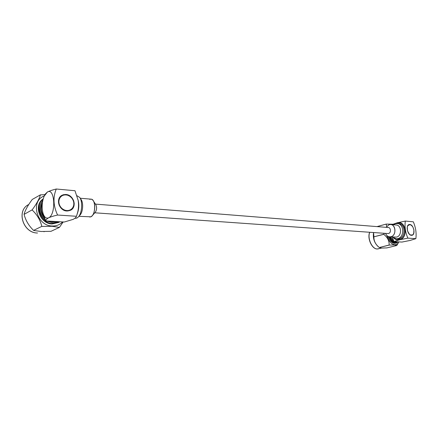 <?xml version="1.0" encoding="UTF-8"?>
<svg xmlns="http://www.w3.org/2000/svg" width="438" height="438" viewBox="0 0 438 438"><rect width="100%" height="100%" fill="white"/><g stroke="black" fill="none" stroke-linecap="round" stroke-linejoin="round"><path stroke-width="0.66" d="M61.873 208.893L62.393 208.625L62.366 209.282L63.209 209.205L63.592 210.054L64.068 209.676L64.545 210.481L64.966 210.043L65.169 210.694L65.886 210.289L66.16 210.913L66.811 210.415L67.512 211.012L67.726 210.421L68.136 210.974L68.618 210.3L69.084 210.804L69.478 210.065L70.304 210.371L70.283 209.714L70.841 210.098L71.027 209.254L71.613 209.567L71.701 208.691L72.308 208.926L72.286 208.039L73.097 207.902L72.779 207.3L73.403 207.377L73.173 206.495L73.902 206.145L73.458 205.625L74.126 205.181L73.633 204.716L74.208 204.546L73.694 203.774L74.214 203.155L73.639 202.821L74.071 202.126L73.474 201.863L73.814 201.102L73.195 200.916L73.584 200.467L72.812 200.002L73.141 199.493L72.33 199.126L72.363 198.255L71.755 198.31L71.936 197.713L71.093 197.56L71.202 196.936L70.359 196.892L70.075 196.021L69.56 196.29M60.488 207.448L60.97 207.201L60.783 207.809L61.648 207.957L61.829 208.855L62.393 208.625M59.907 206.616L60.384 206.375L60.345 207.267L60.97 207.201M71.827 209.161L72.308 208.926M72.44 208.422L72.905 208.192M70.304 210.36L70.841 210.098M71.115 209.813L71.613 209.567M72.938 207.607L73.403 207.377M73.321 206.714L73.787 206.484M73.584 205.772L74.055 205.537M73.715 204.792L74.208 204.546M73.71 203.79L74.236 203.528M70.075 196.021L69.56 196.312L69.182 195.468L68.711 195.835L68.585 195.178L67.824 195.463L67.622 194.817L66.806 194.959M68.24 195.036L67.77 195.282M69.182 195.468L68.689 195.731M59.415 205.734L59.891 205.488L59.552 206.008L60.384 206.375M59.015 204.809L59.497 204.557L59.097 205.022L59.891 205.488M58.719 203.862L59.218 203.599L58.758 203.999L59.497 204.557M58.528 202.898L59.053 202.624L58.539 202.953L59.218 203.599M67.266 194.718L66.915 195.206L66.636 194.581L65.996 195.069L65.651 194.472L65.081 195.047L64.32 194.532L64.183 195.151L63.718 194.642L63.318 195.37L62.804 194.921L61.648 195.496L61.747 196.158L61.156 195.841L61.068 196.711L60.444 196.47L60.466 197.363L59.831 197.199L59.957 198.102L59.163 198.337L59.552 198.912L58.916 198.912L59.256 199.783L58.637 199.87L59.07 200.703L58.451 201.245L59.004 201.655L58.462 202.285L59.053 202.624M64.32 194.532L63.849 194.784M63.379 194.729L62.886 194.992M66.28 194.527L65.82 194.768M65.289 194.461L64.829 194.707M61.944 195.321L62.503 195.709L62.486 195.052M61.145 208.209L61.648 207.957M52.735 221.343L53.562 221.393M56.633 221.573L52.943 221.995L49.165 221.13M46.751 220.987L52.993 223.002L58.999 221.716M59.88 221.765L58.561 222.509L52.784 223.615C41.035 223.577 33.989 205.756 43.127 199.12M65.963 194.494L62.043 195.266C55.276 198.398 59.07 210.859 66.839 210.996L70.436 210.311C77.367 207.333 73.819 194.795 65.963 194.494M74.86 218.332L76.858 218.097L78.309 216.98C82.032 213.284 82.859 201.524 79.689 197.418L76.896 195.682M78.9 216.317L90.858 216.815C95.796 215.042 95.938 198.989 91.027 199.159L80.236 198.244M43.176 198.945C33.129 205.028 39.88 223.922 52.095 223.949L58.561 222.509M44.254 195.956C30.069 200.872 36.672 225.986 52.193 225.986C56.376 226.134 59.842 224.782 62.596 221.929M32.171 209.846L24.09 214.363L32.171 209.846C36.573 203.905 39.31 198.912 40.384 194.866L44.813 194.653M41.824 226.364L33.584 230.388L41.824 226.364C40.296 220.111 37.077 214.658 32.177 210.005M33.721 230.47L41.172 231.499L50.983 231.324L59.415 227.388L52.073 226.293L41.96 226.446M24.09 214.363C25.667 220.517 28.831 225.855 33.584 230.388M40.384 194.866L32.242 199.46C27.994 205.159 25.278 210.076 24.085 214.209M59.415 227.388L63.165 221.962M44.545 218.009C40.159 212.83 39.464 207.59 42.47 202.285M42.869 200.15C37.909 206.818 38.736 213.437 45.344 220.007M78.397 216.881L79.979 215.124C82.957 212.162 83.614 202.816 81.079 199.52L79.88 197.702M78.019 199.706C79.327 204.65 78.999 209.523 77.033 214.313M78.265 200.998C78.933 205.269 78.605 209.441 77.285 213.514L77.061 214.22M44.156 196.191L44.895 194.456L47.353 192.063C49.576 190.935 52.555 189.917 56.283 189.013C52.856 197.27 53.294 205.942 57.597 215.036C53.836 215.885 50.83 216.815 48.591 217.834C56.299 214.625 54.903 187.064 47.353 192.063L44.156 196.191C41.988 201.721 41.594 207.355 42.962 213.092C44.271 217.226 46.143 218.808 48.591 217.834C46.735 218.869 45.787 219.903 45.738 220.927L42.962 213.092M45.738 220.927L64.271 222.028L73.124 219.372C75.068 218.365 76.157 217.33 76.404 216.279L76.453 216.12C78.418 211.138 78.988 205.893 78.156 200.39L74.98 190.727L56.283 189.013M57.597 215.036L76.404 216.279M42.267 203.988C40.63 208.039 41.156 212.058 43.833 216.049M413.773 232.304L413.932 230.038L412.897 227.043L411.227 225.061L411.058 225.313L410.954 224.88L409.705 224.557M409.935 224.497L409.853 224.858L409.273 224.541M409.514 224.475L409.47 224.864L409.114 224.541C405.407 225.203 407.559 235.348 411.424 235.337L413.144 234.554L414.009 232.244M408.868 224.623L408.758 225.116L408.506 224.825L408.44 225.351L408.063 225.231L408.156 225.663L407.887 225.466L407.285 226.939L407.504 230.875L409.415 234.286L410.855 235.222L410.97 234.888L411.134 235.294L411.364 234.954L411.709 235.337L411.753 234.943L412.038 235.283C415.766 234.631 413.664 224.546 409.798 224.48L409.125 224.535L409.103 224.951L408.868 224.623M390.57 236.909L393.702 240.993M395.481 241.683L395.837 241.705M396.998 241.776L395.437 242.099C393.231 241.814 391.43 240.068 390.028 236.876M389.568 236.843C391.079 240.462 393.067 242.433 395.536 242.767L398.027 241.836M398.23 241.847L396.319 243.079L395.311 243.172C392.672 242.8 390.57 240.665 389.015 236.755M396.171 238.814L398.985 238.748C405.916 237.434 405.489 223.769 398.536 223.659L397.25 223.544C404.208 223.654 404.63 237.352 397.699 238.666L396.171 238.814L392.519 237.04M396.045 223.594L397.135 223.183C405.643 220.418 408.221 237.697 399.511 239.46L394.901 238.579M393.455 224.76L395.519 223.709L397.25 223.544M390.63 224.519L396.155 224.99C401.728 225.066 402.079 236.033 396.532 237.1L389.683 236.854C387.772 236.651 386.393 235.496 385.55 233.388C386.683 236.038 388.473 237.155 390.926 236.728L389.683 236.854M386.009 227.327L389.185 224.65L390.554 224.513C396.133 224.59 396.478 235.649 390.926 236.728C397.304 235.403 395.437 222.619 389.185 224.65L386.009 227.327M388.008 236.378C389.519 240.61 391.681 242.942 394.496 243.369L396.319 243.079M386.913 235.567C388.528 241.053 391.118 244.108 394.693 244.722C396.505 244.765 397.901 243.824 398.887 241.886L396.801 245.499L394.561 244.919L389.196 245.094L379.303 247.519L389.13 245.039C389.349 240.993 387.564 237.429 383.776 234.341L373.91 236.81L383.759 234.237L384.383 233.306M392.694 224.311L389.508 224.574M377.003 226.605L386.19 224.092L392.902 224.229M379.303 247.519L381.635 248.072L386.918 247.897L396.801 245.499M378.164 246.572L377.868 246.326C374.205 242.575 372.765 237.976 373.543 232.54M386.19 224.092L377.096 226.61M386.677 226.336L386.141 224.136M373.565 232.54L373.91 236.81M373.921 236.914C373.751 240.84 375.47 244.316 379.084 247.333L379.237 247.465M391.129 240.604L391.358 239.334M393.817 238.091C395.492 239.701 397.408 240.27 399.56 239.8C408.638 237.971 405.949 219.964 397.085 222.843L394.901 223.917M391.928 224.634L397.085 222.843L405.325 221.07C404.542 226.638 405.385 232.321 407.86 238.135L399.56 239.8L393.937 241.59L392.328 237.029M393.937 241.59L401.958 242.066L410.088 240.457L415.854 238.661C416.593 233.175 415.744 227.552 413.313 221.803L405.325 221.07M407.86 238.135L415.854 238.661M89.708 217.034L90.858 216.815L92.128 215.83C95.035 212.846 95.659 203.949 93.201 200.642C92.204 199.246 91.082 198.836 89.817 199.416M92.204 215.742L95.342 212.162C96.825 209.78 96.995 207.327 95.862 204.787L93.36 200.889M387.652 227.574C390.701 226.599 391.605 232.835 388.501 233.492L387.844 233.553M37.526 233L37.476 233.011C23.022 233.12 16.009 210.623 28.579 204.59C16.042 210.634 23.115 233.104 37.526 233M369.781 232.271C367.132 238.201 372.032 249.107 377.255 248.976L381.668 248.072M94.783 212.797L387.876 233.553M95.424 204.108L388.303 227.508M44.331 231.571L43.964 231.74M378.405 248.866L377.2 248.981C371.917 249.162 366.956 238.19 369.705 232.266M377.868 246.326L379.084 247.333"/></g></svg>
